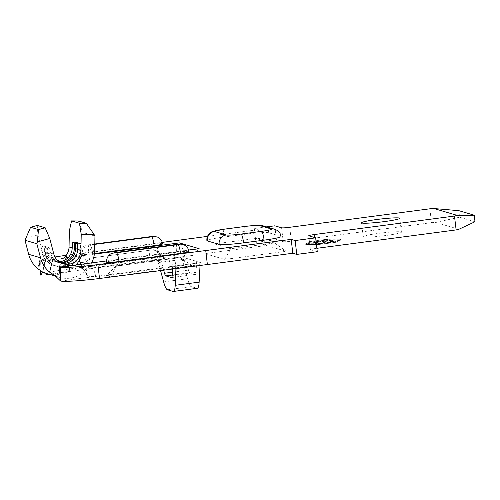<?xml version="1.0" encoding="UTF-8"?>
<svg xmlns="http://www.w3.org/2000/svg" width="500" height="500" viewBox="0 0 500 500"><rect width="100%" height="100%" fill="white"/><g stroke="black" fill="none" stroke-linecap="round" stroke-linejoin="round"><path stroke-width="0.38" stroke-dasharray="2.5 1.88" d="M385.913 235.487A19.275 1.506 173.3 0 1 363.15 236.669A19.275 1.506 173.3 0 1 378.663 233.356A19.275 1.506 173.3 0 1 401.431 232.169A19.275 1.506 173.3 0 1 385.913 235.487M313.669 242.738L328.4 240.794L331.3 240.925L328.3 240.044L326.613 240.269L327.831 240.625L313.106 242.569L313.669 242.738L313.587 242.044L328.319 240.1L328.4 240.794M311.4 242.069L327.581 239.931L340.538 239.931L335.619 242.294L319.431 244.431L306.481 244.425L311.4 242.069L311.319 241.375L327.5 239.237L340.456 239.237L335.538 241.6L319.35 243.738L306.4 243.731L311.319 241.375M315.331 243.225L318.419 244.131L334.825 241.962L331.706 241.044L330.019 241.269L332.575 242.019L327.525 242.688L325.012 241.95L323.331 242.169L325.844 242.906L319.531 243.744L317.019 243L315.331 243.225L315.25 242.531L318.337 243.438L318.419 244.131M49.119 259.462A14.019 13.744 -73.6 0 1 41.962 250.588L37.906 234.975L37.25 225.438M64.156 257.475A14.019 13.744 -73.6 0 1 55.819 260.856M54.669 260.863A14.019 13.744 -73.6 0 1 53.881 260.812C50.894 260.419 46.75 260.519 41.456 261.112M59.05 261.781A14.019 13.744 -73.6 0 1 57.269 261.762M56.163 261.631A14.019 13.744 -73.6 0 1 45.125 251.519L43.7 246.025L45.806 246.644L40.494 247.369L43.7 246.025M60.562 262.731A14.019 13.744 -73.6 0 1 58.844 262.488M57.188 262.031A14.019 13.744 -73.6 0 1 56.594 261.875L57.775 262.225A14.019 13.744 -73.6 0 1 48.419 252.488L46.994 246.994L49.1 247.613L43.788 248.337L46.994 246.994M60.012 262.419A14.019 13.744 -73.6 0 1 58.269 262.25M56.594 261.875A14.019 13.744 -73.6 0 1 47.237 252.138L45.806 246.644M63.181 263.812L59.887 262.844A14.019 13.744 -73.6 0 1 50.531 253.106L49.1 247.613M188.975 251.612A10.512 0.819 -6.7 0 0 176.556 252.256L115.044 260.381A10.512 0.819 -6.7 0 0 106.581 262.188M40.269 270.544L39.156 261.087A35.044 2.737 173.3 0 1 54.95 257.006M66.169 255.319A35.044 2.737 173.3 0 1 66.275 255.306L162.312 242.375M39.156 261.087L39.625 261.35L64.456 258.075L62.613 258.637M94.375 254.125L64.456 258.075M106.525 260.944L188.65 250.1M266.663 226.887L254.3 228.519L258.25 229.681L207.5 236.381M281.025 236.525A21.025 1.644 -6.7 0 0 280.644 236.269L268.788 232.781A21.025 1.644 -6.7 0 0 244.331 234.325L223.825 237.037A21.025 1.644 -6.7 0 0 206.9 240.65M162.625 243.863A10.512 0.819 -6.7 0 0 150.206 244.506L88.694 252.625A10.512 0.819 -6.7 0 0 80.231 254.438A10.512 0.819 -6.7 0 0 92.65 253.794L94.456 253.55M198.856 248.688A21.025 3.775 -97.5 0 0 197.025 254.844L196.088 272.356A7.006 1.256 82.5 0 1 195.481 274.406A7.006 1.256 82.5 0 1 195.375 274.394L189.706 272.731A7.006 1.256 82.5 0 1 188.45 270.106L183.181 250.769A21.025 3.775 -97.5 0 0 180.656 244.144M163.688 270.181L159.256 253.925A21.025 3.775 -97.5 0 0 156.938 247.638L158.931 264.625L158.15 262.587L182.288 259.4A7.006 1.256 82.5 0 0 181.031 256.775L200.794 262.594A7.006 1.256 82.5 0 0 200.688 262.581A7.006 1.256 82.5 0 0 200.081 264.631L200.037 265.481M69.362 230.819L82.206 230.95L78.431 220.975M80.975 256.656A28.031 27.487 106.4 0 0 82.806 247.15L83.094 232.581L82.206 230.95M65.175 257.606L71.175 268.325C72.663 268.131 74.7 266.506 77.281 263.463L71.094 251.444M25.488 238.438L37.906 234.975M41 255.419L37.781 268.675M475 221.737L459.588 217.206L458.819 210.669M429.856 208.8L431.481 222.675L291.369 241.175L289.738 227.294M281.588 227.812L283.219 241.688L276.431 239.694L255.925 242.4L259.881 243.562L174.444 254.838L172.812 240.963M274.8 225.812L276.431 239.694M254.3 228.519L255.925 242.4M258.25 229.681L259.881 243.562M317.275 251.706L310.487 249.713L308.856 235.831M314.731 237.556L316.006 248.419L316.875 248.306M341.281 239.831L336.2 242.275L319.113 244.531L305.738 244.525L310.812 242.087L327.9 239.831L341.281 239.831L341.2 239.137L336.119 241.581L336.2 242.275M110.375 276.775L192.394 265.944L188.438 264.781L106.419 275.613L110.375 276.775L116.487 266.075L115.962 265.919L180.731 257.594L116.487 266.075M162.094 257.031L80.075 267.863L84.025 269.025L166.044 258.194L162.094 257.031L153.856 249.688L89.612 258.169L153.856 249.688M204.95 253.619L224.713 259.431L286.231 251.312L266.469 245.5L204.95 253.619L214.494 243.931L258.238 238.156L274.569 242.963L230.825 248.738L214.494 243.931M46.581 274.525L150.275 260.837L148.781 248.119M40.775 275.069A35.044 2.737 173.3 0 1 59.469 270.419A35.044 2.737 173.3 0 1 67.906 269.188L174.444 254.838M283.219 241.688A7.006 0.55 -6.7 0 0 291.369 241.175M431.481 222.675L435.562 222.419L458.881 229.281M316.006 248.419A7.006 0.55 -6.7 0 0 310.363 249.625A7.006 0.55 -6.7 0 0 310.487 249.713M60.681 281.087L172.594 266.281L175.938 267.819L176.044 268.581M435.562 222.419L459.588 217.206M62.587 272.413C65.569 272.213 68.825 270.931 72.375 268.569L70.025 270.338L66.025 257.712L71.856 257.1L76.106 270.631M83.869 262.962L86.862 275.287C88.081 276.369 91.088 276.756 95.869 276.444L91.619 262.913A28.031 27.487 106.4 0 1 89.138 266.95C86.644 270.019 85.381 271.869 85.344 272.494L80.294 262.05M54.819 275.531A28.031 27.487 106.4 0 0 59.225 277.256A28.031 27.487 106.4 0 0 84.894 271.562L86.862 275.287M84.894 271.562L85.262 272.375M60.181 264.706L56.8 276.262M59.481 270.631L59.319 266.606M82.95 254.938L89.138 266.95M47.369 273.769A28.031 27.487 106.4 0 0 51.406 274.631A28.031 27.487 106.4 0 0 73.037 268.075L71.175 268.325M94.956 236.069L83.094 232.581M42.631 272.094L45.062 260.256L40.681 261.125L40.938 275.238M72.375 268.569L73.037 268.075M182.288 259.4L187.562 278.738A21.025 3.775 -97.5 0 0 191.337 286.606L197.006 288.275A21.025 3.775 -97.5 0 0 197.312 288.3M175.931 268.6L174.062 252.675A21.025 3.775 -97.5 0 0 173.106 258L172.512 269.044M174.062 252.675L174.137 252.362L172.525 252.162L168.406 252.775L170.037 266.65L200.794 262.594M158.15 262.587C156.581 260.469 153.956 259.881 150.275 260.837L181.031 256.775M158.931 264.625L160.556 270.587M258.238 238.156L266.469 245.5M274.569 242.963L286.231 251.312M224.713 259.431L230.825 248.738M115.962 265.919L106.419 275.613M180.206 257.438L188.438 264.781M192.394 265.944L180.731 257.594M154.388 249.844L166.044 258.194M90.138 258.325L84.025 269.025M80.075 267.863L89.612 258.169M77.606 249.531L80.419 249.188A18.219 17.869 -73.6 0 1 57.381 266.488A18.219 17.869 -73.6 0 1 45.219 253.831L43.788 248.337M77.719 243.837L81.056 243.644L80.944 249.344A18.219 17.869 -73.6 0 1 57.906 266.644A18.219 17.869 -73.6 0 1 45.744 253.988L44.319 248.494M77.613 249.031L80.419 249.188L80.531 243.487L75.612 243.219M81.056 243.644L80.531 243.487M74.312 248.562L77.125 248.219A18.219 17.869 -73.6 0 1 54.088 265.519A18.219 17.869 -73.6 0 1 41.925 252.862L40.494 247.369M74.425 242.869L77.763 242.675L77.65 248.375A18.219 17.869 -73.6 0 1 54.612 265.675A18.219 17.869 -73.6 0 1 42.45 253.019L41.025 247.525M74.319 248.062L77.125 248.219L77.237 242.519L72.319 242.25M77.763 242.675L77.237 242.519M336.119 241.581L319.031 243.837L305.656 243.831L310.731 241.394L327.819 239.137L341.2 239.137M327.819 239.137L327.9 239.831M310.731 241.394L310.812 242.087M305.656 243.831L305.738 244.525M319.031 243.837L319.113 244.531M327.5 239.237L327.581 239.931M340.456 239.237L340.538 239.931M306.4 243.731L306.481 244.425M319.35 243.738L319.431 244.431M335.538 241.6L335.619 242.294M328.319 240.1L329.531 240.456L329.613 241.15M329.531 240.456L331.219 240.231L331.3 240.925M331.219 240.231L328.219 239.35L328.3 240.044M328.219 239.35L326.531 239.575L326.613 240.269M326.531 239.575L327.75 239.931L327.831 240.625M327.75 239.931L313.025 241.875L313.106 242.569M313.025 241.875L313.587 242.044M318.337 243.438L334.744 241.269L334.825 241.962M334.744 241.269L331.625 240.35L331.706 241.044M331.625 240.35L329.938 240.575L330.019 241.269M329.938 240.575L332.494 241.325L332.575 242.019M332.494 241.325L327.444 241.994L327.525 242.688M327.444 241.994L324.931 241.25L325.012 241.95M324.931 241.25L323.25 241.475L323.331 242.169M323.25 241.475L325.763 242.213L325.844 242.906M325.763 242.213L319.45 243.05L319.531 243.744M319.45 243.05L316.938 242.306L317.019 243M316.938 242.306L315.25 242.531M53.825 254.075L50.531 253.106L45.744 253.988L45.219 253.831L48.419 252.488L47.237 252.138L42.45 253.019L41.925 252.862L45.125 251.519L41.962 250.588M66.275 255.306L67.906 269.188M94.663 250.637L82.806 247.15M173.088 291.431L197.006 288.275M175.938 267.819L200.081 264.631M173.106 258L197.025 254.844M172.162 275.512L196.088 272.356M171.65 277.531L195.375 274.394M172.194 275.044L189.706 272.731M172.344 272.231L188.45 270.106M159.256 253.925L183.181 250.769M163.637 281.9L187.562 278.738M167.413 289.762L191.337 286.606M244.331 234.325A8.413 1.512 82.5 0 1 244.812 226.456M224.306 229.163A8.413 1.512 -97.5 0 0 223.825 237.037M268.788 232.781A8.413 8.25 106.4 0 0 262.962 225.8M280.644 236.269A8.413 8.25 106.4 0 0 274.819 229.288M94.794 244.044L89.3 244.769L94.787 244.381M150.688 236.637A8.413 1.512 -97.5 0 0 150.206 244.506M89.3 244.769A8.413 1.512 -97.5 0 0 89.175 244.756A8.413 1.512 -97.5 0 0 88.694 252.625M92.65 253.794A8.413 1.512 -97.5 0 0 90.087 245M177.037 244.387A8.413 1.512 -97.5 0 0 176.556 252.256M115.525 252.506A8.413 1.512 -97.5 0 0 115.044 260.381M363.15 236.669L361.519 222.794M54.481 261.256L51.319 260.325M401.431 232.169L399.8 218.294M39.688 265.812L40.244 270.531M59.644 267.25L59.456 270.206M59.225 277.256L55.481 276.156M69.844 270.587L66.675 260.65M49.694 274.456L51.406 274.631M39.15 261.131L39.694 265.887M310.363 249.625L308.731 235.75M45.831 259.819L42.656 272.087M79.438 261.462L85.337 272.488M172.594 266.294L200.688 262.581M172.525 252.162L188.631 250.037M171.556 277.562L195.481 274.406M80.231 254.438C79.981 248.762 83.756 246.275 84.719 245.969L89.175 244.756L94.794 244.013M174.144 252.362L176.019 268.344M57.906 266.644L57.381 266.488M54.612 265.675L54.088 265.519"/><path stroke-width="0.75" d="M377.038 219.475A19.275 1.506 -6.7 0 0 361.519 222.794A19.275 1.506 -6.7 0 0 384.281 221.606A19.275 1.506 -6.7 0 0 399.8 218.294A19.275 1.506 -6.7 0 0 377.038 219.475M55.819 260.856A14.019 13.744 -73.6 0 1 54.669 260.863M60.181 264.706L59.381 267.162L91.619 262.913A28.031 27.487 106.4 0 0 94.663 250.637L94.956 236.069L94.062 234.438L81.225 234.306L79.456 223.231L71.55 220.906L69.362 230.819L69.044 247.013A14.019 13.744 -73.6 0 1 64.156 257.475M74.319 248.062L72.2 247.944A14.019 13.744 -73.6 0 1 59.05 261.781M57.269 261.762A14.019 13.744 -73.6 0 1 56.163 261.631M77.613 249.031L75.494 248.912A14.019 13.744 -73.6 0 1 60.562 262.731M58.844 262.488A14.019 13.744 -73.6 0 1 57.775 262.225M81.225 234.306L80.9 250.5L77.606 249.531L77.719 243.837L75.612 243.219L75.494 248.912L74.312 248.562A14.019 13.744 -73.6 0 1 60.012 262.419M58.269 262.25A14.019 13.744 -73.6 0 1 57.188 262.031M45.15 227.763L49.763 238.463L37.344 241.925L38.5 229.619L45.15 227.763L37.25 225.438L30.594 227.288L25 240.25L28.656 254.3A28.031 27.487 106.4 0 0 37.781 268.675L42.656 272.087M80.9 250.5A14.019 13.744 -73.6 0 1 53.825 254.075L49.763 238.463M77.606 249.531A14.019 13.744 -73.6 0 1 59.887 262.844M180.506 253.419A10.512 0.819 -6.7 0 0 188.975 251.612C188.5 248.494 186.85 246.256 184.031 244.894L180.725 244.144L177.037 244.387L115.525 252.506L111.069 253.719C110.1 254.031 106.331 256.512 106.581 262.188A10.512 0.819 -6.7 0 0 118.994 261.544L180.506 253.419A8.413 1.512 -97.5 0 0 177.95 244.631L177.162 244.394L115.644 252.519L116.438 252.75L177.95 244.631M54.95 257.006A35.044 2.737 173.3 0 1 66.169 255.319M180.656 244.144A21.025 3.775 -97.5 0 0 179.4 242.9L94.375 254.125M179.4 242.9L199.163 248.713A21.025 3.775 -97.5 0 0 198.856 248.688L188.631 250.037M80.294 262.05L83.869 262.962C85.656 263.3 88.238 263.288 91.619 262.913L106.525 260.944M59.381 267.162L60.444 267.35L60.775 281.1L59.456 270.206M316.875 248.306L456.119 229.925L454.487 216.044L314.375 234.544A7.006 0.55 173.3 0 0 308.731 235.75A7.006 0.55 173.3 0 0 308.856 235.831L315.644 237.825L295.138 240.538L291.188 239.375L97.894 264.606A35.044 2.737 173.3 0 1 60.444 267.35M454.487 216.044L457.25 215.4L433.931 208.538L429.856 208.8L289.738 227.294A7.006 0.55 173.3 0 1 281.588 227.812L274.8 225.812L266.663 226.887M207.5 236.381L162.312 242.375M224.431 229.175A8.413 1.512 -97.5 0 0 224.306 229.163L212.35 231.631C211.344 231.912 210.113 232.838 208.663 234.4C207.25 236.256 206.663 238.344 206.9 240.65A21.025 1.644 -6.7 0 0 207.275 240.906L219.131 244.394A21.025 1.644 -6.7 0 0 243.588 242.85L264.094 240.144A21.025 1.644 -6.7 0 0 281.025 236.525C280.669 233.931 279.4 231.881 277.219 230.387L274.819 229.288A8.413 8.25 106.4 0 0 271.462 229.025L259.606 225.538A12.613 0.988 -6.7 0 0 244.938 226.469L224.431 229.175A12.613 0.988 -6.7 0 0 214.5 231.494L226.356 234.981A12.613 0.988 -6.7 0 0 241.031 234.056L261.531 231.35A12.613 0.988 -6.7 0 0 271.462 229.025M94.456 253.55L154.162 245.669A10.512 0.819 -6.7 0 0 162.625 243.863C162.15 240.744 160.5 238.506 157.681 237.144L154.375 236.394L150.688 236.637A8.413 1.512 -97.5 0 1 150.812 236.644L94.794 244.044M77.281 263.463A28.031 27.487 106.4 0 0 80.975 256.656M433.931 208.538L458.819 210.669L474.231 215.2L475 221.737L458.881 229.281L456.119 229.925M205.75 250.65L207.381 264.531L292.812 253.25L296.769 254.412L317.275 251.706L315.644 237.825M291.188 239.375L292.812 253.25M295.138 240.538L296.769 254.412M42.631 272.094L40.888 275.25A35.044 2.737 173.3 0 1 40.775 275.069L40.244 270.531M207.381 264.531L99.519 278.488A35.044 2.737 173.3 0 1 60.775 281.1M457.25 215.4L474.231 215.2M40.888 275.25L40.269 270.544M76.013 260.963L82.95 254.938M37.344 241.925L36.856 243.738L40.512 257.787A28.031 27.487 106.4 0 0 49.638 272.162C52.85 274.481 55.237 275.85 56.8 276.262L54.819 275.531L60.606 281.025M49.638 272.162L52.856 258.906M42.962 272.044A28.031 27.487 106.4 0 0 47.369 273.769L55.481 276.156M79.456 223.231L86.337 223.3L78.431 220.975L71.55 220.906M86.337 223.3L94.062 234.438M69.044 247.013L72.2 247.944L72.319 242.25L74.425 242.869L74.312 248.562M38.5 229.619L30.594 227.288M36.856 243.738L25 240.25M160.556 270.587L163.637 281.9A21.025 3.775 -97.5 0 0 167.413 289.762L173.088 291.431A21.025 3.775 -97.5 0 0 173.394 291.462L197.312 288.3A21.025 3.775 -97.5 0 0 199.137 282.144L200.037 265.481M173.394 291.462A21.025 3.775 -97.5 0 0 175.219 285.306L175.931 268.6M176.044 268.581L176.056 269.662M172.512 269.044L172.162 275.512A7.006 1.256 82.5 0 1 171.556 277.562A7.006 1.256 82.5 0 1 171.456 277.556L165.787 275.887A7.006 1.256 82.5 0 1 164.525 273.263L163.688 270.181M148.781 248.119L148.644 246.962L153.963 246.537M188.65 250.1L199.163 248.713M314.375 234.544L314.731 237.556M97.894 264.606L99.519 278.488M40.512 257.787L28.656 254.3M175.219 285.306L199.137 282.144M165.787 275.887L172.194 275.044M164.525 273.263L172.344 272.231M224.306 229.163L244.812 226.456A8.413 1.512 82.5 0 1 244.938 226.469M214.5 231.494A8.413 8.25 106.4 0 0 207.275 240.906M244.812 226.456L252.787 225.6C258.587 225.169 261.981 225.238 262.962 225.8A8.413 8.25 106.4 0 0 259.606 225.538M226.356 234.981A8.413 8.25 106.4 0 0 219.131 244.394M241.031 234.056A8.413 1.512 82.5 0 1 243.588 242.85M264.094 240.144A8.413 1.512 -97.5 0 0 261.531 231.35M94.787 244.381L151.6 236.875L150.812 236.644M154.162 245.669A8.413 1.512 -97.5 0 0 151.6 236.875M118.994 261.544A8.413 1.512 -97.5 0 0 116.438 252.75M46.581 274.525L49.694 274.456M59.269 266.869L59.494 270.775M262.962 225.8L274.819 229.288M94.794 244.013L150.688 236.637"/></g></svg>
